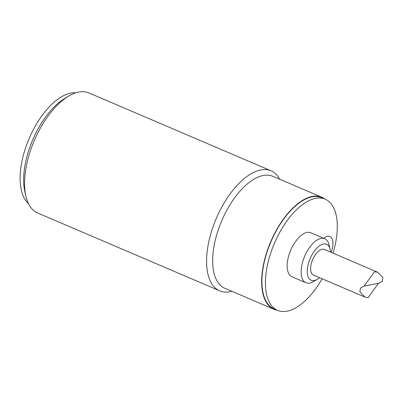 <?xml version="1.0" encoding="UTF-8"?>
<svg xmlns="http://www.w3.org/2000/svg" width="403" height="403" viewBox="0 0 403 403"><rect width="100%" height="100%" fill="white"/><g stroke="black" fill="none" stroke-linecap="round" stroke-linejoin="round"><path stroke-width="0.6" d="M25.414 193.803A60.918 29.5 -66.8 0 1 26.628 157.775A60.918 29.5 -66.8 0 1 66.651 97.36M28.406 203.47A60.918 29.5 -66.8 0 1 29.202 138.385A60.918 29.5 -66.8 0 1 75.709 92.841M378.966 283.254L382.361 281.128L382.85 277.526L377.732 272.262L374.669 271.698L364.005 286.095L360.398 288.256L359.909 291.853L365.027 297.117L368.09 297.686L378.457 283.354M277.324 310.255A60.918 29.5 -66.8 0 1 273.919 309.272L224.909 288.316A60.918 29.5 -66.8 0 1 215.655 238.601A60.918 29.5 -66.8 0 1 272.811 176.292L321.816 197.243A60.918 29.5 -66.8 0 1 324.883 199.032M273.919 309.272A60.918 29.5 -66.8 0 1 270.74 241.664A60.918 29.5 -66.8 0 1 321.816 197.243M322.103 278.765A60.485 29.288 -66.8 0 1 277.591 310.37L274.09 308.874A60.485 29.288 -66.8 0 1 270.937 241.745A60.485 29.288 -66.8 0 1 321.644 197.646L325.145 199.142A60.485 29.288 -66.8 0 1 334.334 248.505A60.485 29.288 -66.8 0 1 333.049 253.16M219.7 290.825L37.67 212.991A65.271 31.605 -66.8 0 1 25.873 196.085L24.87 191.712A60.918 29.5 -66.8 0 1 26.628 157.775A60.918 29.5 -66.8 0 1 64.762 98.413L68.616 96.116A65.271 31.605 -66.8 0 1 88.992 92.962L271.018 170.791A65.271 31.605 113.2 0 0 209.787 237.553A65.271 31.605 113.2 0 0 219.7 290.825A65.271 31.605 113.2 0 0 231.841 291.283M25.873 196.085A65.271 31.605 -66.8 0 1 27.757 159.724A65.271 31.605 -66.8 0 1 68.616 96.116M279.742 179.254A65.271 31.605 113.2 0 0 271.018 170.791M277.591 310.37A60.485 29.288 -66.8 0 1 274.438 243.241A60.485 29.288 -66.8 0 1 325.145 199.142M323.659 238.259A15.228 7.375 -66.8 0 1 331.946 238.5A15.228 7.375 -66.8 0 1 331.11 252.328M319.529 277.662A19.581 9.481 -66.8 0 1 317.287 279.299L313.433 281.591A23.933 11.591 -66.8 0 1 305.963 282.75L291.958 276.76A23.933 11.591 -66.8 0 1 290.714 250.198A23.933 11.591 -66.8 0 1 310.778 232.753L324.778 238.737A23.933 11.591 -66.8 0 1 329.105 244.938L330.107 249.306A19.581 9.481 -66.8 0 1 330.475 252.056M305.963 282.75A23.933 11.591 -66.8 0 1 304.713 256.187A23.933 11.591 -66.8 0 1 324.778 238.737M317.287 279.299A19.581 9.481 -66.8 0 1 307.242 271.295A19.581 9.481 -66.8 0 1 317.383 247.573A19.581 9.481 -66.8 0 1 330.107 249.306M314.37 275.294A13.924 6.745 -66.8 0 1 312.673 259.587A13.924 6.745 -66.8 0 1 325.201 249.966M313.398 275.042L365.027 297.117M324.344 249.437L377.732 272.262M379.183 283.213L364.005 286.095"/></g></svg>
